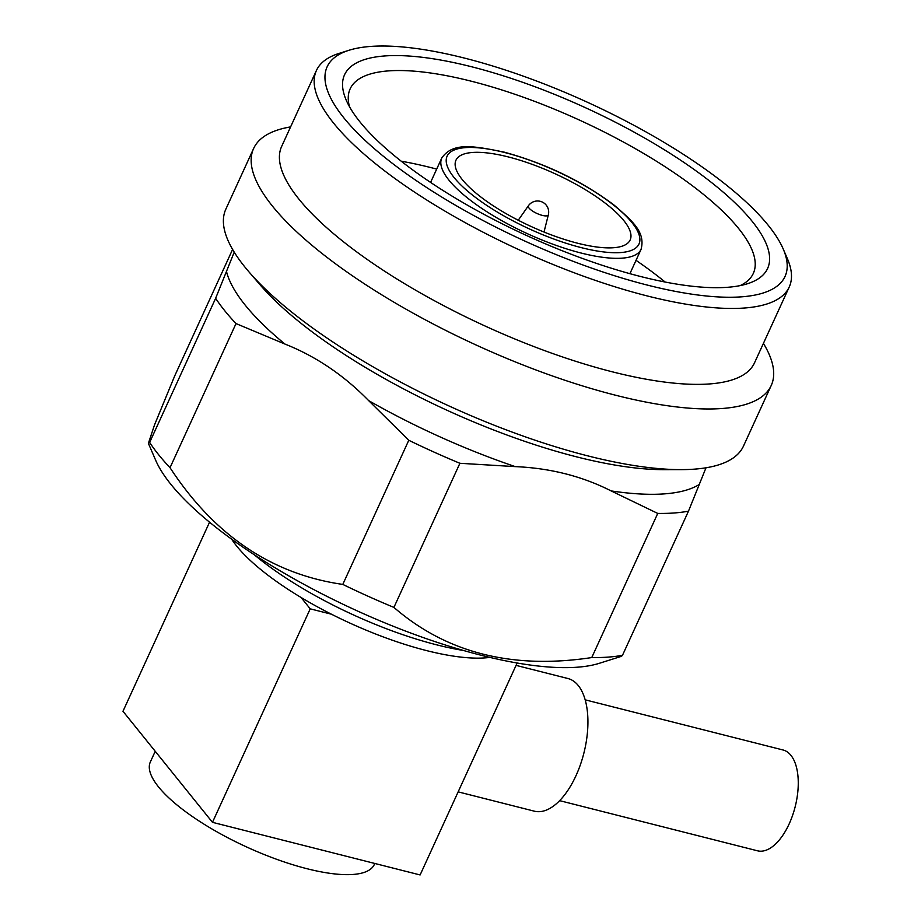 <?xml version="1.0" encoding="UTF-8"?>
<svg xmlns="http://www.w3.org/2000/svg" width="921" height="921" viewBox="0 0 921 921"><rect width="100%" height="100%" fill="white"/><g stroke="black" fill="none" stroke-linecap="round" stroke-linejoin="round"><path stroke-width="1.38" d="M585.18 699.833L783.069 749.993A52.002 25.673 104.2 0 1 789.193 823.846A52.002 25.673 104.2 0 1 757.523 850.808L559.634 800.648M577.858 243.282A95.796 28.965 24.6 0 0 630.148 239.978A95.796 28.965 24.6 0 0 596.313 196.726A95.796 28.965 24.6 0 0 508.242 156.915A95.796 28.965 24.6 0 0 455.953 160.219A95.796 28.965 24.6 0 0 489.788 203.46A95.796 28.965 24.6 0 0 577.858 243.282M528.435 205.717A10.96 3.316 24.6 0 0 529.068 208.1A10.96 3.316 24.6 0 0 542.296 215.387A10.96 3.316 24.6 0 0 548.34 214.835A11.133 11.133 0 0 0 528.435 205.717L518.235 220.246M752.181 221.339A232.645 70.341 -155.4 0 1 747.392 283.76A232.645 70.341 -155.4 0 1 550.378 245.919A232.645 70.341 -155.4 0 1 359.984 121.929A232.645 70.341 -155.4 0 1 346.192 100.078A232.645 70.341 -155.4 0 1 493.771 72.897A232.645 70.341 -155.4 0 1 752.181 221.339M740.15 285.614A221.696 67.037 24.6 0 0 753.309 273.41A221.696 67.037 24.6 0 0 738.607 228.489A221.696 67.037 24.6 0 0 524.406 97.603A221.696 67.037 24.6 0 0 350.164 88.83A221.696 67.037 24.6 0 0 349.52 106.767M768.333 225.426A251.801 76.132 24.6 0 0 562.247 91.237A251.801 76.132 24.6 0 0 349.013 50.264A251.801 76.132 24.6 0 0 343.832 117.83A251.801 76.132 24.6 0 0 623.529 278.499A251.801 76.132 24.6 0 0 783.253 249.073A251.801 76.132 24.6 0 0 768.333 225.426M783.253 249.073L787.409 258.72A260.01 78.619 -155.4 0 1 789.239 286.984A260.01 78.619 -155.4 0 1 584.881 276.703A260.01 78.619 -155.4 0 1 333.655 123.195A260.01 78.619 -155.4 0 1 316.41 70.514A260.01 78.619 -155.4 0 1 338.997 53.43L349.013 50.264M316.41 70.514L281.653 146.416A260.01 78.619 24.6 0 0 298.899 199.097A260.01 78.619 24.6 0 0 550.125 352.616A260.01 78.619 24.6 0 0 754.483 362.897L789.239 286.984M290.599 126.902A284.647 86.067 24.6 0 0 253.62 148.488A284.647 86.067 24.6 0 0 272.489 206.166A284.647 86.067 24.6 0 0 547.511 374.214A284.647 86.067 24.6 0 0 771.234 385.473A284.647 86.067 24.6 0 0 763.417 343.372M253.62 148.488L225.852 209.136A284.647 86.067 24.6 0 0 244.721 266.814A284.647 86.067 24.6 0 0 248.728 271.614A284.647 86.067 24.6 0 0 681.218 469.629A284.647 86.067 24.6 0 0 743.466 446.121L771.234 385.473M234.233 252.147L215.641 298.289A284.647 86.067 24.6 0 0 224.666 310.63A284.647 86.067 24.6 0 0 236.018 323.57L284.946 344.063C315.868 356.323 343.763 375.158 368.642 400.6L408.786 440.273A284.647 86.067 24.6 0 0 459.901 463.286L515.288 466.625C550.263 468.121 582.21 476.226 611.13 490.916L657.744 513.423A284.647 86.067 24.6 0 0 688.482 511.167L705.993 467.787M148.385 443.335L155.637 460.178A257.27 77.79 24.6 0 0 170.88 484.331A257.27 77.79 24.6 0 0 381.444 621.445A257.27 77.79 24.6 0 0 599.318 663.304L621.468 656.316L622.492 655.292A284.647 86.067 24.6 0 1 591.754 657.559C512.456 669.625 446.512 652.92 393.912 607.411A284.647 86.067 24.6 0 1 342.796 584.409C271.879 574.232 214.282 535.331 170.028 467.695A284.647 86.067 24.6 0 1 158.677 454.767A284.647 86.067 24.6 0 1 149.651 442.425L148.396 443.335L154.532 424.88L174.725 375.86L232.599 249.43M155.235 751.294L150.353 761.943A123.161 37.243 24.6 0 0 158.527 786.902A123.161 37.243 24.6 0 0 277.52 859.615A123.161 37.243 24.6 0 0 374.329 864.485L374.789 863.461M458.151 791.864L534.307 811.171A68.419 33.789 -75.8 0 0 580.391 764.729A68.419 33.789 -75.8 0 0 578.273 685.546A68.419 33.789 -75.8 0 0 567.935 678.524L516.071 665.376M231.643 539.176A157.376 47.581 24.6 0 0 301.063 597.476A157.376 47.581 24.6 0 0 331.456 614.215A157.376 47.581 24.6 0 0 426.469 650.571A157.376 47.581 24.6 0 0 489.845 657.398M254.15 554.661A171.064 51.726 24.6 0 0 436.865 644.884A171.064 51.726 24.6 0 0 463.413 650.468M209.551 522.184L122.977 711.277L212.475 822.326L420.114 874.95L517.142 663.016M301.063 597.476L310.216 608.839L331.456 614.215M310.216 608.839L212.475 822.326M215.641 298.289L149.651 442.425M236.018 323.57L170.028 467.695M408.786 440.273L342.796 584.409M459.901 463.286L393.912 607.411M657.744 513.423L591.754 657.559M688.482 511.167L622.492 655.292M665.135 282.033A221.696 67.037 24.6 0 0 636.02 260.355M436.681 169.096A221.696 67.037 24.6 0 0 401.245 161.21M248.728 271.614L260.229 284.969A265.49 80.277 24.6 0 0 663.604 469.652L681.218 469.629M441.758 158.021A109.611 33.144 24.6 0 0 480.474 207.513A109.611 33.144 24.6 0 0 581.243 253.068A109.611 33.144 24.6 0 0 641.085 249.292C645.529 232.311 633.211 221.673 613.835 204.888C581.842 180.977 545.267 163.385 504.086 152.115C473.152 145.794 452.833 142.076 441.758 158.021L430.591 182.416M504.708 152.529A105.512 31.901 24.6 0 0 454.111 177.557A105.512 31.901 24.6 0 0 581.381 247.657A105.512 31.901 24.6 0 0 631.99 222.64A105.512 31.901 24.6 0 0 504.708 152.529M611.13 490.916A265.49 80.277 24.6 0 0 699.338 484.423M368.642 400.6A265.49 80.277 24.6 0 0 515.288 466.625M226.497 271.545A265.49 80.277 24.6 0 0 245.205 305.139A265.49 80.277 24.6 0 0 284.946 344.063M548.34 214.835L544.012 232.046M629.918 273.675L641.085 249.292"/></g></svg>
